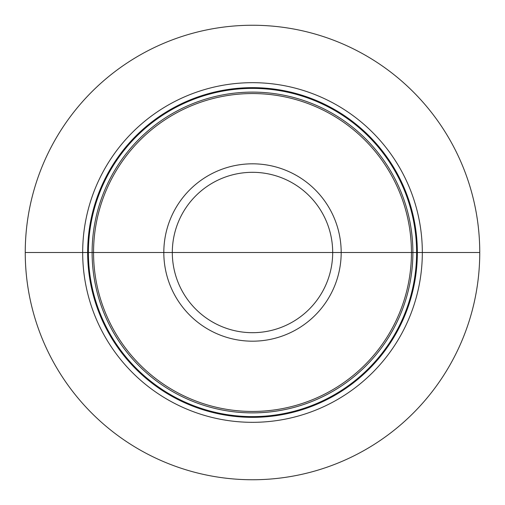 <?xml version="1.0" encoding="UTF-8"?>
<svg xmlns="http://www.w3.org/2000/svg" width="505" height="505" viewBox="0 0 505 505"><rect width="100%" height="100%" fill="white"/><g stroke="black" fill="none" stroke-linecap="round" stroke-linejoin="round"><path stroke-width="0.76" d="M252.5 252.5L479.75 252.5A227.25 227.25 0 0 1 252.5 479.75A227.25 227.25 0 0 1 25.25 252.5L82.675 252.5A169.825 169.825 0 0 0 252.5 422.325A169.825 169.825 0 0 0 422.325 252.5A169.825 169.825 0 0 0 252.5 82.675A169.825 169.825 0 0 0 82.675 252.5L93.551 252.5A158.949 158.949 0 0 0 252.5 411.449A158.949 158.949 0 0 0 411.449 252.5A158.949 158.949 0 0 0 252.5 93.551A158.949 158.949 0 0 0 93.551 252.5L479.75 252.5A227.25 227.25 0 0 0 252.5 25.25A227.25 227.25 0 0 0 25.25 252.5M417.351 252.5A164.851 164.851 0 0 0 252.5 87.649A164.851 164.851 0 0 0 87.649 252.5A164.851 164.851 0 0 0 252.5 417.351A164.851 164.851 0 0 0 417.351 252.5M416.612 252.5A164.112 164.112 0 0 1 252.5 416.612A164.112 164.112 0 0 1 88.388 252.5A164.112 164.112 0 0 1 252.5 88.388A164.112 164.112 0 0 1 416.612 252.5M412.882 252.5A160.382 160.382 0 0 0 252.5 92.118A160.382 160.382 0 0 0 92.118 252.5A160.382 160.382 0 0 0 252.5 412.882A160.382 160.382 0 0 0 412.882 252.5M163.816 252.5A88.684 88.684 0 0 0 252.5 341.184A88.684 88.684 0 0 0 341.184 252.5A88.684 88.684 0 0 0 252.5 163.816A88.684 88.684 0 0 0 163.816 252.5M172.312 252.5A80.188 80.188 0 0 0 252.5 332.688A80.188 80.188 0 0 0 332.688 252.5A80.188 80.188 0 0 0 252.5 172.312A80.188 80.188 0 0 0 172.312 252.5"/></g></svg>
